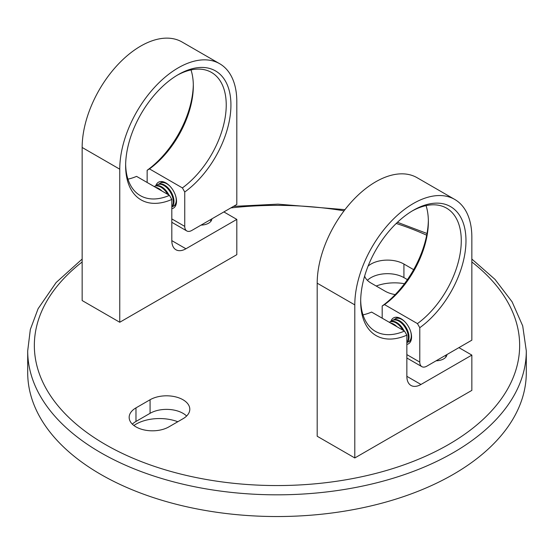 <?xml version="1.0" encoding="UTF-8"?>
<svg xmlns="http://www.w3.org/2000/svg" width="554" height="554" viewBox="0 0 554 554"><rect width="100%" height="100%" fill="white"/><g stroke="black" fill="none" stroke-linecap="round" stroke-linejoin="round"><path stroke-width="0.83" d="M413.644 269.659L403.921 264.043A23.268 13.434 0 0 0 371.014 264.043A23.268 13.434 0 0 0 368.091 266.107M364.629 276.1A23.268 13.434 0 0 0 371.014 283.039L385.12 291.182A23.268 13.434 0 0 0 395.21 294.603M367.385 280.331A23.268 13.434 180 0 1 371.014 277.616A23.268 13.434 180 0 1 403.921 277.616L407.412 279.632M404.462 283.724A33.24 19.189 0 0 0 376.194 286.03M177.806 421.733A33.24 19.189 0 0 0 135.972 424.17A33.24 19.189 0 0 0 133.881 425.5M27.7 350.89L27.7 372.607A249.3 143.929 0 0 0 181.594 505.58A249.3 143.929 0 0 0 453.283 474.376A249.3 143.929 0 0 0 526.3 372.607L526.3 350.89A249.3 143.929 180 0 1 453.283 452.666A249.3 143.929 180 0 1 181.594 483.871A249.3 143.929 180 0 1 27.7 350.89L30.325 329.512L38.101 308.71L56.148 282.512L82.151 259.064M132.344 424.17A23.268 13.434 180 0 1 135.972 421.456L150.079 413.312A23.268 13.434 180 0 1 182.986 413.312A23.268 13.434 180 0 1 186.615 416.026M182.986 418.741A23.268 13.434 0 0 0 189.8 409.24A23.268 13.434 0 0 0 175.431 396.83A23.268 13.434 0 0 0 150.079 399.746L135.972 407.882A23.268 13.434 0 0 0 129.158 417.384A23.268 13.434 0 0 0 143.521 429.793A23.268 13.434 0 0 0 168.88 426.885L182.986 418.741M191.012 69.922A71.134 41.072 -60 0 1 193.325 86.002A71.134 41.072 -60 0 1 149.49 168.908L147.142 170.286A74.458 42.99 120 0 0 193.311 84.665M125.647 164.413A71.134 41.072 120 0 0 140.363 195.645A71.134 41.072 120 0 0 169.469 195.368L171.816 199.461A74.458 42.99 -60 0 1 125.633 165.791A74.458 42.99 -60 0 1 178.284 74.603A74.458 42.99 -60 0 1 230.935 105.004A74.458 42.99 -60 0 1 184.745 192.003L184.745 226.385A9.972 5.755 120 0 0 186.809 230.949A9.972 5.755 120 0 0 191.795 230.457L236.807 204.468L236.807 101.611A82.768 47.789 -60 0 0 219.668 63.717A82.768 47.789 -60 0 0 155.889 85.891A82.768 47.789 -60 0 0 119.754 169.185L119.754 322.262L236.807 254.681L236.807 219.398L223.878 211.933M184.745 192.003L182.398 187.91A71.134 41.072 120 0 0 226.233 105.004A71.134 41.072 120 0 0 211.496 72.435A71.134 41.072 120 0 0 177.093 75.302M211.905 218.851A11.302 6.523 180 0 1 201.067 225.104M171.816 208.719A14.958 8.635 -120 0 0 173.423 208.131A14.958 8.635 -120 0 0 176.518 201.282A14.958 8.635 -120 0 0 169.988 186.227A14.958 8.635 -120 0 0 158.465 182.218A14.958 8.635 -120 0 0 155.826 185.77M182.398 187.91L149.49 168.908M219.668 63.717L182.058 42.007A82.768 47.789 -60 0 0 118.279 64.181A82.768 47.789 -60 0 0 82.151 147.475L82.151 300.545L119.754 322.262M147.142 170.286L147.142 182.481M236.807 219.398L185.922 248.774A19.944 11.516 -60 0 1 175.95 249.764A19.944 11.516 -60 0 1 171.816 240.637L171.816 199.461M169.469 195.368L136.561 176.373A71.134 41.072 -60 0 1 127.946 179.157M426.054 205.624A71.134 41.072 -60 0 1 428.367 221.704A71.134 41.072 -60 0 1 384.531 304.61L382.184 305.988A74.458 42.99 120 0 0 428.353 220.367M360.689 300.116A71.134 41.072 120 0 0 375.404 331.347A71.134 41.072 120 0 0 404.51 331.07L406.858 335.163A74.458 42.99 -60 0 1 360.675 301.494A74.458 42.99 -60 0 1 413.326 210.305A74.458 42.99 -60 0 1 465.976 240.699A74.458 42.99 -60 0 1 419.787 327.698L419.787 362.087A9.972 5.755 120 0 0 421.85 366.651A9.972 5.755 120 0 0 426.836 366.159L471.849 340.17L471.849 237.306A82.768 47.789 -60 0 0 454.709 199.419A82.768 47.789 -60 0 0 390.93 221.593A82.768 47.789 -60 0 0 354.802 304.887L354.802 457.957L471.849 390.383L471.849 355.1L458.92 347.635M419.787 327.698L417.439 323.605A71.134 41.072 120 0 0 461.274 240.699A71.134 41.072 120 0 0 446.538 208.138A71.134 41.072 120 0 0 412.134 211.005M446.946 354.546A11.302 6.523 180 0 1 436.116 360.806M406.858 344.422A14.958 8.635 -120 0 0 408.464 343.826A14.958 8.635 -120 0 0 411.56 336.984A14.958 8.635 -120 0 0 405.029 321.929A14.958 8.635 -120 0 0 393.506 317.92A14.958 8.635 -120 0 0 390.868 321.472M417.439 323.605L384.531 304.61M454.709 199.419L417.1 177.709A82.768 47.789 -60 0 0 353.32 199.883A82.768 47.789 -60 0 0 317.193 283.177L317.193 436.247L354.802 457.957M382.184 305.988L382.184 318.183M471.849 355.1L420.964 384.476A19.944 11.516 -60 0 1 410.992 385.466A19.944 11.516 -60 0 1 406.858 376.332L406.858 335.163M404.51 331.07L371.602 312.075A71.134 41.072 -60 0 1 362.988 314.859M390.535 323.003A13.296 7.68 60 0 1 393.735 324.201A13.296 7.68 60 0 1 396.941 326.701M389.282 322.283A13.296 7.68 60 0 1 389.365 322.234A13.296 7.68 60 0 1 396.013 322.892A13.296 7.68 60 0 1 402.737 330.046M389.365 322.234L390.03 321.846A13.296 7.68 60 0 1 396.678 322.504A13.296 7.68 60 0 1 403.991 330.773M391.262 321.362A13.296 7.68 60 0 1 392.301 320.537A13.296 7.68 60 0 1 398.949 321.195A13.296 7.68 60 0 1 408.346 337.476A13.296 7.68 60 0 1 406.858 342.483M392.301 320.537L392.966 320.15A13.296 7.68 60 0 1 399.614 320.808A13.296 7.68 60 0 1 409.018 337.095A13.296 7.68 60 0 1 406.858 342.767M394.199 319.665A13.296 7.68 60 0 1 395.237 318.841A13.296 7.68 60 0 1 401.885 319.499A13.296 7.68 60 0 1 405.216 322.123M410.68 331.583A13.296 7.68 60 0 1 411.29 335.779A13.296 7.68 60 0 1 408.533 341.866A13.296 7.68 60 0 1 407.301 342.358M411.463 338.563A13.296 7.68 60 0 1 409.198 341.486L408.533 341.866M397.135 317.968A13.296 7.68 60 0 1 397.8 317.387M395.237 318.841L395.902 318.453A13.296 7.68 60 0 1 399.566 317.954M411.068 340.378A13.296 7.68 60 0 1 410.237 340.662M155.494 187.3A13.296 7.68 60 0 1 158.693 188.505A13.296 7.68 60 0 1 161.9 190.998M154.241 186.58A13.296 7.68 60 0 1 154.317 186.532A13.296 7.68 60 0 1 160.965 187.19A13.296 7.68 60 0 1 167.696 194.35M154.317 186.532L154.988 186.151A13.296 7.68 60 0 1 161.636 186.809A13.296 7.68 60 0 1 168.949 195.07M156.221 185.659A13.296 7.68 60 0 1 157.26 184.835A13.296 7.68 60 0 1 163.908 185.493A13.296 7.68 60 0 1 173.305 201.781A13.296 7.68 60 0 1 171.816 206.781M157.26 184.835L157.925 184.454A13.296 7.68 60 0 1 164.573 185.112A13.296 7.68 60 0 1 173.97 201.393A13.296 7.68 60 0 1 171.816 207.064M159.157 183.963A13.296 7.68 60 0 1 160.196 183.139A13.296 7.68 60 0 1 166.844 183.796A13.296 7.68 60 0 1 170.175 186.428M175.639 195.881A13.296 7.68 60 0 1 176.248 200.084A13.296 7.68 60 0 1 173.492 206.171A13.296 7.68 60 0 1 172.259 206.656M176.421 202.868A13.296 7.68 60 0 1 174.157 205.783L173.492 206.171M162.093 182.266A13.296 7.68 60 0 1 162.751 181.691M160.196 183.139L160.861 182.758A13.296 7.68 60 0 1 164.524 182.252M176.027 204.675A13.296 7.68 60 0 1 175.196 204.959M445.167 355.578A11.004 6.35 180 0 1 446.102 356.769M210.125 219.876A11.004 6.35 180 0 1 211.06 221.074M82.151 261.973A242.652 140.093 0 0 0 118.473 451.531A242.652 140.093 0 0 0 448.581 444.523A242.652 140.093 0 0 0 471.849 261.973M426.684 235.201A242.652 140.093 0 0 0 396.242 223.456M344.062 210.825A242.652 140.093 0 0 0 230.81 207.93M403.921 277.616L403.921 264.043M150.079 413.312L150.079 399.746M135.972 421.456L135.972 407.882M82.151 147.475L119.754 169.185M184.745 226.385L171.816 218.92M185.922 248.774L171.816 240.637M317.193 283.177L354.802 304.887M419.787 362.087L406.858 354.622M420.964 384.476L406.858 376.332M526.3 350.89L522.706 325.911L512.111 301.833L494.971 279.361L471.849 259.064M427.009 233.49L397.46 222.286M344.948 209.661L277.963 204.149L233.49 206.386M186.809 230.949L171.816 222.292M421.85 366.651L406.858 357.995"/></g></svg>
